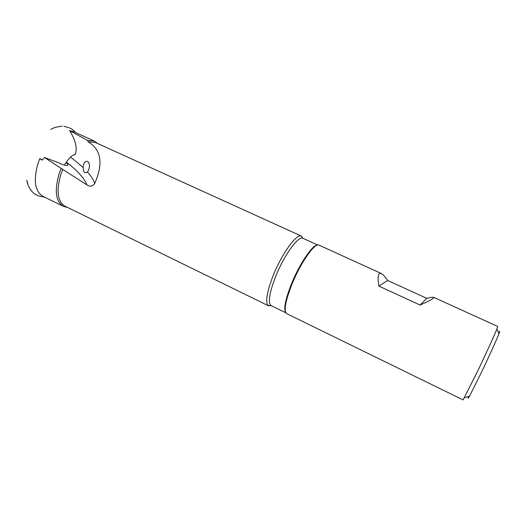 <?xml version="1.0" encoding="UTF-8"?>
<svg xmlns="http://www.w3.org/2000/svg" width="526" height="526" viewBox="0 0 526 526"><rect width="100%" height="100%" fill="white"/><g stroke="black" fill="none" stroke-linecap="round" stroke-linejoin="round"><path stroke-width="0.79" d="M67.315 207.323L63.357 206.35L42.954 196.356C34.966 191.385 33.276 180.523 37.885 163.777L39.772 158.655L42.29 159.838M66.23 161.988C77.453 170.648 84.364 178.294 86.954 184.928C89.946 186.954 92.523 186.487 94.687 183.535C104.207 161.896 100.111 148.976 88.164 141.823L87.553 140.357L69.563 130.652C73.765 137.115 77.986 146.169 75.277 154.427L73.594 155.006M69.563 130.652L73.508 131.592L94.193 140.988L97.468 143.42M426.777 298.334L387.662 280.476C385.137 276.702 382.987 274.362 381.212 273.454C378.109 272.409 377.339 276.623 378.898 286.098L420.057 305.047C430.012 300.694 434.568 298.124 433.726 297.341C432.898 297.072 430.577 297.4 426.777 298.334L420.057 305.047M381.212 273.454L318.999 245.149C314.975 242.308 300.655 262.592 291.956 284.224C285.342 301.201 283.58 311.004 286.683 313.641L463.09 399.905L477.082 372.336C485.531 354.708 494.558 334.944 496.932 328.947L497.741 326.468L433.726 297.341M88.572 170.122L87.474 171.982C86.113 172.955 84.929 172.949 83.917 171.969L83.095 167.465L83.766 163.961C85.205 161.318 86.678 160.634 88.177 161.909C89.709 163.731 89.841 166.472 88.572 170.122M63.357 206.35C55.723 201.543 54.296 190.721 59.083 173.869L61.141 168.412L44.493 157.458L58.807 162.817C61.923 164.474 64.547 165.388 66.684 165.552L67.433 165.486C68.439 165.092 67.893 164.138 65.796 162.639M468.6 396.499C467.693 398.938 467.982 398.853 469.462 396.249L481.02 373.197C488.7 357.22 496.846 339.27 498.97 333.708C500.042 330.907 499.924 330.63 498.615 332.886M285.71 312.582C283.448 308.992 285.368 299.425 291.47 283.889C299.61 263.664 312.937 244.169 317.566 245.07M285.828 312.799L270.831 305.415C267.918 302.095 269.542 292.417 275.703 276.387C283.876 255.735 297.828 236.259 302.575 238.14L317.803 245.024M271.284 305.691L268.24 305.619C265.17 302.187 266.813 292.16 273.178 275.552C281.634 254.137 296.138 233.998 301.082 236.01L303.075 238.317M88.164 141.823L95.081 142.336L301.49 236.148M86.954 184.928L61.141 168.412M268.602 305.849L64.954 206.172C57.518 201.484 56.151 190.918 60.838 174.468L62.824 169.188M87.553 140.357L94.193 140.988M39.772 158.655L42.041 160.147L44.493 157.458M378.898 286.098L387.662 280.476M87.474 171.982C91.268 176.236 93.667 180.083 94.687 183.535M70.583 157.011L83.095 167.465M44.789 197.25L37.872 195.744L35.906 194.6C34.368 194.219 29.476 189.807 27.648 183.896L26.773 180.254L27.806 183.482M50.798 129.343L54.934 127.404L62.134 126.095M64.336 165.131C68.61 158.313 72.259 154.743 75.277 154.427M84.318 172.278L83.917 171.963M498.97 333.708L496.932 328.947M302.575 238.14L301.082 236.01M66.743 207.047L65.855 207.165M96.889 143.157L96.416 142.395M270.831 305.415L268.24 305.619M469.462 396.249L464.484 397.702M63.817 126.214L69.741 128.035C68.742 127.489 73.193 129.238 75.369 132.44"/></g></svg>

